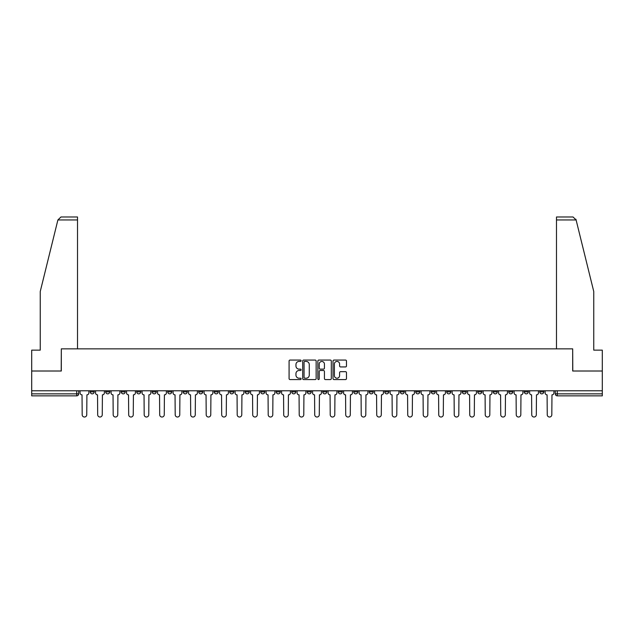 <?xml version="1.0" encoding="UTF-8"?>
<svg xmlns="http://www.w3.org/2000/svg" width="634" height="634" viewBox="0 0 634 634"><rect width="100%" height="100%" fill="white"/><g stroke="black" fill="none" stroke-linecap="round" stroke-linejoin="round"><path stroke-width="0.95" d="M301.102 360.746A0.682 0.682 0 0 0 300.421 360.064L290.055 360.064A0.975 0.975 0 0 0 289.08 361.039L289.08 378.593A0.975 0.975 0 0 0 290.055 379.568L300.421 379.568A0.682 0.682 0 0 0 301.102 378.886A0.682 0.682 0 0 0 300.421 378.205L299.074 378.205A3.122 3.122 0 0 1 295.959 375.082L295.959 373.624A3.122 3.122 0 0 1 299.074 370.502L300.421 370.502A0.682 0.682 0 0 0 301.102 369.82A0.682 0.682 0 0 0 300.421 369.131L299.074 369.131A3.122 3.122 0 0 1 295.959 366.016L295.959 364.55A3.122 3.122 0 0 1 299.074 361.428L300.421 361.428A0.682 0.682 0 0 0 301.102 360.746M508.793 390.782L508.793 391.875L512.763 391.875A1.989 1.989 0 0 1 510.774 393.865A1.989 1.989 0 0 1 508.793 391.875L508.793 390.782M493.292 390.782L493.292 391.875L497.262 391.875A1.989 1.989 0 0 1 495.273 393.865A1.989 1.989 0 0 1 493.292 391.875L493.292 390.782M400.276 390.782L400.276 391.875L404.246 391.875A1.989 1.989 0 0 1 402.265 393.865A1.989 1.989 0 0 1 400.276 391.875L400.276 390.782M384.775 390.782L384.775 391.875L388.745 391.875A1.989 1.989 0 0 1 386.764 393.865A1.989 1.989 0 0 1 384.775 391.875L384.775 390.782M369.273 390.782L369.273 391.875L373.244 391.875A1.989 1.989 0 0 1 371.255 393.865A1.989 1.989 0 0 1 369.273 391.875L369.273 390.782M338.263 390.782L338.263 391.875L342.241 391.875A1.989 1.989 0 0 1 340.252 393.865A1.989 1.989 0 0 1 338.263 391.875L338.263 390.782M307.26 391.875L307.26 390.782L307.26 391.875A1.989 1.989 0 0 0 309.249 393.865A1.989 1.989 0 0 1 307.26 391.875L311.239 391.875A1.989 1.989 0 0 1 309.249 393.865A1.989 1.989 0 0 0 311.239 391.875L311.239 390.782L311.239 391.875M291.759 391.875L291.759 390.782L291.759 391.875A1.989 1.989 0 0 0 293.748 393.865A1.989 1.989 0 0 1 291.759 391.875L295.737 391.875A1.989 1.989 0 0 1 293.748 393.865M276.258 391.875L276.258 390.782L276.258 391.875A1.989 1.989 0 0 0 278.247 393.865A1.989 1.989 0 0 1 276.258 391.875L280.236 391.875A1.989 1.989 0 0 1 278.247 393.865A1.989 1.989 0 0 0 280.236 391.875L280.236 390.782L280.236 391.875M260.756 390.782L260.756 391.875L264.727 391.875A1.989 1.989 0 0 1 262.745 393.865A1.989 1.989 0 0 1 260.756 391.875L260.756 390.782M245.255 390.782L245.255 391.875L249.225 391.875A1.989 1.989 0 0 1 247.236 393.865A1.989 1.989 0 0 1 245.255 391.875L245.255 390.782M229.754 390.782L229.754 391.875L233.724 391.875A1.989 1.989 0 0 1 231.735 393.865A1.989 1.989 0 0 1 229.754 391.875L229.754 390.782M214.244 391.875L214.244 390.782L214.244 391.875A1.989 1.989 0 0 0 216.234 393.865A1.989 1.989 0 0 1 214.244 391.875L218.223 391.875A1.989 1.989 0 0 1 216.234 393.865M183.242 391.875L183.242 390.782L183.242 391.875A1.989 1.989 0 0 0 185.231 393.865A1.989 1.989 0 0 1 183.242 391.875L187.22 391.875A1.989 1.989 0 0 1 185.231 393.865A1.989 1.989 0 0 0 187.22 391.875L187.22 390.782L187.22 391.875M167.741 391.875L167.741 390.782L167.741 391.875A1.989 1.989 0 0 0 169.73 393.865A1.989 1.989 0 0 1 167.741 391.875L171.719 391.875A1.989 1.989 0 0 1 169.73 393.865A1.989 1.989 0 0 0 171.719 391.875L171.719 390.782L171.719 391.875M152.239 391.875L152.239 390.782L152.239 391.875A1.989 1.989 0 0 0 154.228 393.865A1.989 1.989 0 0 1 152.239 391.875L156.218 391.875A1.989 1.989 0 0 1 154.228 393.865A1.989 1.989 0 0 0 156.218 391.875L156.218 390.782L156.218 391.875M136.738 391.875L136.738 390.782L136.738 391.875A1.989 1.989 0 0 0 138.727 393.865A1.989 1.989 0 0 1 136.738 391.875L140.708 391.875A1.989 1.989 0 0 1 138.727 393.865M121.237 391.875L121.237 390.782L121.237 391.875A1.989 1.989 0 0 0 123.226 393.865A1.989 1.989 0 0 1 121.237 391.875L125.207 391.875A1.989 1.989 0 0 1 123.226 393.865A1.989 1.989 0 0 0 125.207 391.875L125.207 390.782L125.207 391.875M105.735 391.875L105.735 390.782L105.735 391.875A1.989 1.989 0 0 0 107.717 393.865A1.989 1.989 0 0 1 105.735 391.875L109.706 391.875A1.989 1.989 0 0 1 107.717 393.865A1.989 1.989 0 0 0 109.706 391.875L109.706 390.782L109.706 391.875M345.506 366.935A0.975 0.975 0 0 0 346.481 365.961L346.481 361.039A0.975 0.975 0 0 0 345.506 360.064L333.999 360.064A0.975 0.975 0 0 0 333.024 361.039L333.024 378.593A0.975 0.975 0 0 0 333.999 379.568L345.506 379.568A0.975 0.975 0 0 0 346.481 378.593L346.481 372.649A0.975 0.975 0 0 0 345.506 371.667L340.577 371.667A0.975 0.975 0 0 0 339.602 372.649L339.602 375.597A2.607 2.607 0 0 1 336.995 378.205A2.607 2.607 0 0 1 334.387 375.597L334.387 364.035A2.607 2.607 0 0 1 336.995 361.428A2.607 2.607 0 0 1 339.602 364.035L339.602 365.961A0.975 0.975 0 0 0 340.577 366.935L345.506 366.935M57.892 219.958L60.967 216.979L77.514 216.979L77.514 219.958L57.892 219.958L40.243 291.513L40.243 350.142L31.7 350.142L31.7 371.009L61.316 371.009L61.316 348.851L572.684 348.851L572.684 371.009L602.3 371.009L602.3 390.782L31.7 390.782L31.7 393.865L78.703 393.865L78.703 390.782M31.7 371.009L31.7 390.782M316.144 361.039A0.975 0.975 0 0 0 315.169 360.064L303.662 360.064A0.975 0.975 0 0 0 302.687 361.039L302.687 378.593A0.975 0.975 0 0 0 303.662 379.568L315.169 379.568A0.975 0.975 0 0 0 316.144 378.593L316.144 361.039M318.831 360.064L330.338 360.064A0.975 0.975 0 0 1 331.313 361.039L331.313 378.593A0.975 0.975 0 0 1 330.338 379.568L325.416 379.568A0.975 0.975 0 0 1 324.434 378.593L324.434 371.476A0.975 0.975 0 0 0 323.459 370.502L320.194 370.502A0.975 0.975 0 0 0 319.219 371.476L319.219 378.886A0.682 0.682 0 0 1 318.537 379.568A0.682 0.682 0 0 1 317.856 378.886L317.856 361.039A0.975 0.975 0 0 1 318.831 360.064M555.297 390.782L555.297 393.865L602.3 393.865L602.3 395.854L557.286 395.854A1.989 1.989 0 0 1 555.297 393.865M602.3 390.782L602.3 393.865M78.703 393.865A1.989 1.989 0 0 1 76.714 395.854L31.7 395.854L31.7 393.865M543.766 390.782L543.766 391.875A1.989 1.989 0 0 1 541.785 393.865A1.989 1.989 0 0 1 539.796 391.875L543.766 391.875M539.796 390.782L539.796 391.875M528.265 390.782L528.265 391.875A1.989 1.989 0 0 1 526.283 393.865A1.989 1.989 0 0 1 524.294 391.875L528.265 391.875M524.294 390.782L524.294 391.875M512.763 390.782L512.763 391.875M497.262 390.782L497.262 391.875L497.262 390.782M481.761 390.782L481.761 391.875A1.989 1.989 0 0 1 479.772 393.865A1.989 1.989 0 0 1 477.782 391.875L481.761 391.875M477.782 390.782L477.782 391.875M466.259 390.782L466.259 391.875A1.989 1.989 0 0 1 464.27 393.865A1.989 1.989 0 0 1 462.281 391.875L466.259 391.875M462.281 390.782L462.281 391.875M450.758 390.782L450.758 391.875A1.989 1.989 0 0 1 448.769 393.865A1.989 1.989 0 0 1 446.78 391.875L450.758 391.875M446.78 390.782L446.78 391.875M435.257 390.782L435.257 391.875A1.989 1.989 0 0 1 433.268 393.865A1.989 1.989 0 0 1 431.279 391.875L435.257 391.875M431.279 390.782L431.279 391.875M419.756 390.782L419.756 391.875A1.989 1.989 0 0 1 417.766 393.865A1.989 1.989 0 0 1 415.777 391.875L419.756 391.875M415.777 390.782L415.777 391.875M404.246 390.782L404.246 391.875A1.989 1.989 0 0 1 402.265 393.865M388.745 390.782L388.745 391.875M373.244 391.875L373.244 390.782L373.244 391.875A1.989 1.989 0 0 1 371.255 393.865M357.742 390.782L357.742 391.875A1.989 1.989 0 0 1 355.753 393.865A1.989 1.989 0 0 1 353.764 391.875A1.989 1.989 0 0 0 355.753 393.865A1.989 1.989 0 0 0 357.742 391.875L353.764 391.875L353.764 390.782M342.241 391.875L342.241 390.782L342.241 391.875A1.989 1.989 0 0 1 340.252 393.865M326.74 390.782L326.74 391.875A1.989 1.989 0 0 1 324.751 393.865A1.989 1.989 0 0 1 322.761 391.875A1.989 1.989 0 0 0 324.751 393.865M322.761 390.782L322.761 391.875L326.74 391.875M295.737 390.782L295.737 391.875L295.737 390.782M264.727 391.875L264.727 390.782L264.727 391.875A1.989 1.989 0 0 1 262.745 393.865M249.225 391.875L249.225 390.782L249.225 391.875A1.989 1.989 0 0 1 247.236 393.865M233.724 391.875L233.724 390.782L233.724 391.875A1.989 1.989 0 0 1 231.735 393.865M218.223 390.782L218.223 391.875L218.223 390.782M202.721 391.875L202.721 390.782L202.721 391.875A1.989 1.989 0 0 1 200.732 393.865A1.989 1.989 0 0 1 198.743 391.875L202.721 391.875A1.989 1.989 0 0 1 200.732 393.865M198.743 390.782L198.743 391.875M140.708 390.782L140.708 391.875L140.708 390.782M94.204 390.782L94.204 391.875A1.989 1.989 0 0 1 92.215 393.865A1.989 1.989 0 0 1 90.234 391.875A1.989 1.989 0 0 0 92.215 393.865A1.989 1.989 0 0 0 94.204 391.875L94.204 390.782M90.234 390.782L90.234 391.875L94.204 391.875M304.732 361.428A0.682 0.682 0 0 0 304.051 362.109L304.051 377.523A0.682 0.682 0 0 0 304.732 378.205L306.151 378.205A3.122 3.122 0 0 0 309.273 375.082L309.273 364.55A3.122 3.122 0 0 0 306.151 361.428L304.732 361.428M324.434 364.082A2.607 2.607 0 0 0 321.826 361.475A2.607 2.607 0 0 0 319.219 364.082L319.219 368.156A0.975 0.975 0 0 0 320.194 369.131L323.459 369.131A0.975 0.975 0 0 0 324.434 368.156L324.434 364.082M80.043 390.782L80.043 392.874A1.989 1.989 0 0 0 82.032 394.855L82.182 414.731A2.282 2.282 0 0 0 84.465 417.021A2.282 2.282 0 0 0 86.755 414.731L86.906 394.855A1.989 1.989 0 0 0 88.887 392.874L88.887 390.782M95.544 390.782L95.544 392.874A1.989 1.989 0 0 0 97.533 394.855L97.684 414.731A2.282 2.282 0 0 0 99.966 417.021A2.282 2.282 0 0 0 102.256 414.731L102.407 394.855A1.989 1.989 0 0 0 104.388 392.874L104.388 390.782M111.053 390.782L111.053 392.874A1.989 1.989 0 0 0 113.034 394.855L113.185 414.731A2.282 2.282 0 0 0 115.475 417.021A2.282 2.282 0 0 0 117.758 414.731L117.908 394.855A1.989 1.989 0 0 0 119.897 392.874L119.897 390.782M77.514 348.851L77.514 219.958M61.213 371.009L61.316 348.851M602.3 371.009L602.3 350.142L593.757 350.142L593.757 291.513L575.926 219.245L576.108 219.958L573.033 216.979L556.486 216.979L556.486 348.851M572.787 371.009L572.684 348.851M126.554 390.782L126.554 392.874A1.989 1.989 0 0 0 128.536 394.855L128.686 414.731A2.282 2.282 0 0 0 130.976 417.021A2.282 2.282 0 0 0 133.259 414.731L133.409 394.855A1.989 1.989 0 0 0 135.399 392.874L135.399 390.782M142.056 390.782L142.056 392.874A1.989 1.989 0 0 0 144.045 394.855L144.187 414.731A2.282 2.282 0 0 0 146.478 417.021A2.282 2.282 0 0 0 148.76 414.731L148.911 394.855A1.989 1.989 0 0 0 150.9 392.874L150.9 390.782M157.557 390.782L157.557 392.874A1.989 1.989 0 0 0 159.546 394.855L159.689 414.731A2.282 2.282 0 0 0 161.979 417.021A2.282 2.282 0 0 0 164.261 414.731L164.412 394.855A1.989 1.989 0 0 0 166.401 392.874L166.401 390.782M173.058 390.782L173.058 392.874A1.989 1.989 0 0 0 175.047 394.855L175.198 414.731A2.282 2.282 0 0 0 177.48 417.021A2.282 2.282 0 0 0 179.763 414.731L179.913 394.855A1.989 1.989 0 0 0 181.903 392.874L181.903 390.782M188.56 390.782L188.56 392.874A1.989 1.989 0 0 0 190.549 394.855L190.699 414.731A2.282 2.282 0 0 0 192.982 417.021A2.282 2.282 0 0 0 195.264 414.731L195.415 394.855A1.989 1.989 0 0 0 197.404 392.874L197.404 390.782M204.061 390.782L204.061 392.874A1.989 1.989 0 0 0 206.05 394.855L206.201 414.731A2.282 2.282 0 0 0 208.483 417.021A2.282 2.282 0 0 0 210.773 414.731L210.916 394.855A1.989 1.989 0 0 0 212.905 392.874L212.905 390.782M219.562 390.782L219.562 392.874A1.989 1.989 0 0 0 221.551 394.855L221.702 414.731A2.282 2.282 0 0 0 223.984 417.021A2.282 2.282 0 0 0 226.275 414.731L226.425 394.855A1.989 1.989 0 0 0 228.406 392.874L228.406 390.782M235.063 390.782L235.063 392.874A1.989 1.989 0 0 0 237.053 394.855L237.203 414.731A2.282 2.282 0 0 0 239.486 417.021A2.282 2.282 0 0 0 241.776 414.731L241.926 394.855A1.989 1.989 0 0 0 243.908 392.874L243.908 390.782M250.573 390.782L250.573 392.874A1.989 1.989 0 0 0 252.554 394.855L252.704 414.731A2.282 2.282 0 0 0 254.995 417.021A2.282 2.282 0 0 0 257.277 414.731L257.428 394.855A1.989 1.989 0 0 0 259.417 392.874L259.417 390.782M266.074 390.782L266.074 392.874A1.989 1.989 0 0 0 268.055 394.855L268.206 414.731A2.282 2.282 0 0 0 270.496 417.021A2.282 2.282 0 0 0 272.779 414.731L272.929 394.855A1.989 1.989 0 0 0 274.918 392.874L274.918 390.782M281.575 390.782L281.575 392.874A1.989 1.989 0 0 0 283.564 394.855L283.707 414.731A2.282 2.282 0 0 0 285.997 417.021A2.282 2.282 0 0 0 288.28 414.731L288.43 394.855A1.989 1.989 0 0 0 290.42 392.874L290.42 390.782M297.077 390.782L297.077 392.874A1.989 1.989 0 0 0 299.066 394.855L299.208 414.731A2.282 2.282 0 0 0 301.499 417.021A2.282 2.282 0 0 0 303.781 414.731L303.932 394.855A1.989 1.989 0 0 0 305.921 392.874L305.921 390.782M312.578 390.782L312.578 392.874A1.989 1.989 0 0 0 314.567 394.855L314.718 414.731A2.282 2.282 0 0 0 317 417.021A2.282 2.282 0 0 0 319.282 414.731L319.433 394.855A1.989 1.989 0 0 0 321.422 392.874L321.422 390.782M328.079 390.782L328.079 392.874A1.989 1.989 0 0 0 330.068 394.855L330.219 414.731A2.282 2.282 0 0 0 332.501 417.021A2.282 2.282 0 0 0 334.792 414.731L334.934 394.855A1.989 1.989 0 0 0 336.923 392.874L336.923 390.782M343.58 390.782L343.58 392.874A1.989 1.989 0 0 0 345.57 394.855L345.72 414.731A2.282 2.282 0 0 0 348.003 417.021A2.282 2.282 0 0 0 350.293 414.731L350.436 394.855A1.989 1.989 0 0 0 352.425 392.874L352.425 390.782M359.082 390.782L359.082 392.874A1.989 1.989 0 0 0 361.071 394.855L361.221 414.731A2.282 2.282 0 0 0 363.504 417.021A2.282 2.282 0 0 0 365.794 414.731L365.945 394.855A1.989 1.989 0 0 0 367.926 392.874L367.926 390.782M374.583 390.782L374.583 392.874A1.989 1.989 0 0 0 376.572 394.855L376.723 414.731A2.282 2.282 0 0 0 379.005 417.021A2.282 2.282 0 0 0 381.296 414.731L381.446 394.855A1.989 1.989 0 0 0 383.427 392.874L383.427 390.782M390.092 390.782L390.092 392.874A1.989 1.989 0 0 0 392.074 394.855L392.224 414.731A2.282 2.282 0 0 0 394.514 417.021A2.282 2.282 0 0 0 396.797 414.731L396.947 394.855A1.989 1.989 0 0 0 398.937 392.874L398.937 390.782M405.594 390.782L405.594 392.874A1.989 1.989 0 0 0 407.575 394.855L407.725 414.731A2.282 2.282 0 0 0 410.016 417.021A2.282 2.282 0 0 0 412.298 414.731L412.449 394.855A1.989 1.989 0 0 0 414.438 392.874L414.438 390.782M421.095 390.782L421.095 392.874A1.989 1.989 0 0 0 423.084 394.855L423.227 414.731A2.282 2.282 0 0 0 425.517 417.021A2.282 2.282 0 0 0 427.799 414.731L427.95 394.855A1.989 1.989 0 0 0 429.939 392.874L429.939 390.782M436.596 390.782L436.596 392.874A1.989 1.989 0 0 0 438.585 394.855L438.736 414.731A2.282 2.282 0 0 0 441.018 417.021A2.282 2.282 0 0 0 443.301 414.731L443.451 394.855A1.989 1.989 0 0 0 445.44 392.874L445.44 390.782M452.097 390.782L452.097 392.874A1.989 1.989 0 0 0 454.087 394.855L454.237 414.731A2.282 2.282 0 0 0 456.52 417.021A2.282 2.282 0 0 0 458.802 414.731L458.953 394.855A1.989 1.989 0 0 0 460.942 392.874L460.942 390.782M467.599 390.782L467.599 392.874A1.989 1.989 0 0 0 469.588 394.855L469.739 414.731A2.282 2.282 0 0 0 472.021 417.021A2.282 2.282 0 0 0 474.311 414.731L474.454 394.855A1.989 1.989 0 0 0 476.443 392.874L476.443 390.782M483.1 390.782L483.1 392.874A1.989 1.989 0 0 0 485.089 394.855L485.24 414.731A2.282 2.282 0 0 0 487.522 417.021A2.282 2.282 0 0 0 489.813 414.731L489.955 394.855A1.989 1.989 0 0 0 491.944 392.874L491.944 390.782M498.601 390.782L498.601 392.874A1.989 1.989 0 0 0 500.591 394.855L500.741 414.731A2.282 2.282 0 0 0 503.024 417.021A2.282 2.282 0 0 0 505.314 414.731L505.464 394.855A1.989 1.989 0 0 0 507.446 392.874L507.446 390.782M514.103 390.782L514.103 392.874A1.989 1.989 0 0 0 516.092 394.855L516.242 414.731A2.282 2.282 0 0 0 518.525 417.021A2.282 2.282 0 0 0 520.815 414.731L520.966 394.855A1.989 1.989 0 0 0 522.947 392.874L522.947 390.782M529.612 390.782L529.612 392.874A1.989 1.989 0 0 0 531.593 394.855L531.744 414.731A2.282 2.282 0 0 0 534.034 417.021A2.282 2.282 0 0 0 536.316 414.731L536.467 394.855A1.989 1.989 0 0 0 538.456 392.874L538.456 390.782M545.113 390.782L545.113 392.874A1.989 1.989 0 0 0 547.094 394.855L547.245 414.731A2.282 2.282 0 0 0 549.535 417.021A2.282 2.282 0 0 0 551.818 414.731L551.968 394.855A1.989 1.989 0 0 0 553.957 392.874L553.957 390.782M76.714 390.782L76.714 395.854M557.286 390.782L557.286 395.854M576.108 219.958L556.486 219.958"/></g></svg>
